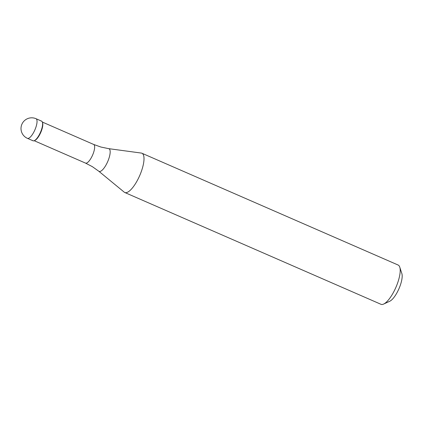 <?xml version="1.0" encoding="UTF-8"?>
<svg xmlns="http://www.w3.org/2000/svg" width="423" height="423" viewBox="0 0 423 423"><rect width="100%" height="100%" fill="white"/><g stroke="black" fill="none" stroke-linecap="round" stroke-linejoin="round"><path stroke-width="0.63" d="M33.01 140.774A10.712 3.453 -66.4 0 0 40.148 133.028A10.712 3.453 -66.4 0 0 41.977 121.427A10.712 3.453 -66.4 0 0 41.576 121.137L36.003 118.704A10.712 3.453 113.6 0 1 36.404 118.995A10.712 3.453 113.6 0 1 34.57 130.591A10.712 3.453 113.6 0 1 27.432 138.342L33.01 140.774M41.089 121.041A10.712 3.453 113.6 0 1 41.977 121.427A10.712 3.453 113.6 0 1 42.4 122.194L42.607 122.834A10.178 3.278 113.6 0 1 40.761 132.468A10.178 3.278 113.6 0 1 34.956 140.373L34.342 140.658A10.712 3.453 113.6 0 1 32.608 140.484M42.4 122.194A10.712 3.453 113.6 0 1 40.455 132.336A10.712 3.453 113.6 0 1 34.342 140.658M108.616 148.642L141.308 153.068A21.425 6.905 113.6 0 1 141.922 153.237A21.425 6.905 113.6 0 1 142.731 153.819A21.425 6.905 113.6 0 1 139.061 177.015A21.425 6.905 113.6 0 1 124.785 192.507A21.425 6.905 113.6 0 1 124.246 192.174L98.765 171.215A12.367 3.987 113.6 0 0 107.077 162.971A12.367 3.987 113.6 0 0 109.435 149.076A12.367 3.987 113.6 0 0 108.616 148.642L100.917 147.04L93.663 144.449L42.353 122.062M124.785 192.507L380.975 304.296A21.425 6.905 -66.4 0 0 383.645 304.063A21.425 6.905 -66.4 0 0 395.875 287.423A21.425 6.905 -66.4 0 0 399.756 267.135A21.425 6.905 -66.4 0 0 398.921 265.607A21.425 6.905 -66.4 0 0 398.112 265.025L141.922 153.237M383.645 304.063L389.763 301.239A16.069 5.176 -66.4 0 0 398.937 288.761A16.069 5.176 -66.4 0 0 401.85 273.544L399.756 267.135M34.21 140.716L85.52 163.104A10.178 3.278 -66.4 0 0 92.304 155.743A10.178 3.278 -66.4 0 0 94.043 144.724A10.178 3.278 -66.4 0 0 93.663 144.449M36.003 118.704A10.712 10.712 0 0 0 23.831 135.772A10.712 10.712 0 0 0 27.432 138.342M85.52 163.104L92.357 166.657L98.765 171.215"/></g></svg>
